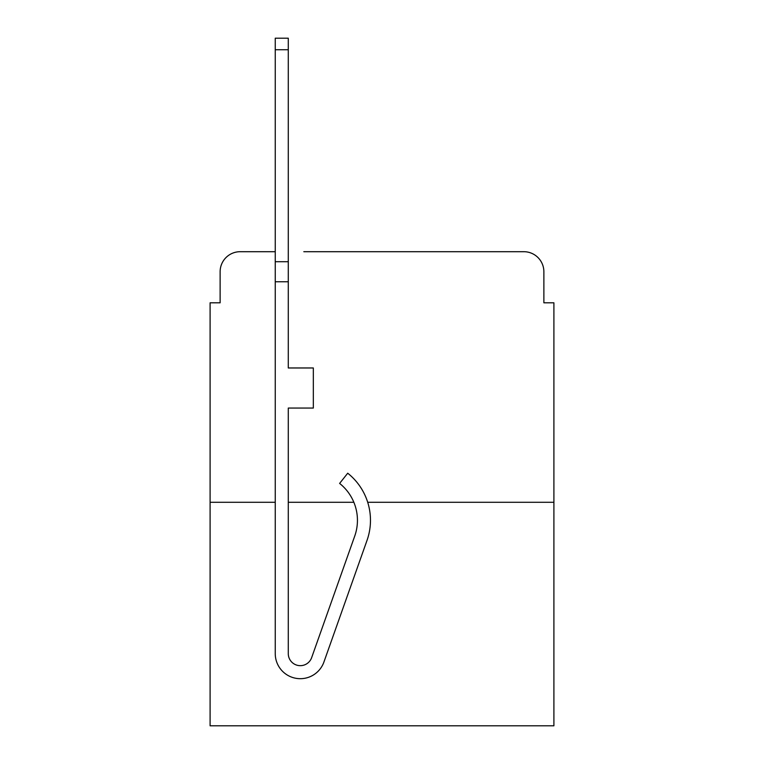 <?xml version="1.0" encoding="UTF-8"?>
<svg xmlns="http://www.w3.org/2000/svg" width="764" height="764" viewBox="0 0 764 764"><rect width="100%" height="100%" fill="white"/><g stroke="black" fill="none" stroke-linecap="round" stroke-linejoin="round"><path stroke-width="1.15" d="M220.127 271.745L220.127 302.811L220.127 271.745A20.045 20.045 0 0 1 240.173 251.7L275.25 251.7L240.173 251.7M275.25 502.282L210.1 502.282L210.1 725.8L553.9 725.8L553.9 302.811L543.872 302.811L543.872 271.745A20.045 20.045 0 0 0 523.827 251.7L303.814 251.7M210.1 502.282L210.1 302.811L220.127 302.811M553.9 502.282L367.704 502.282M353.847 502.282L288.286 502.282M460.186 251.7L523.827 251.7M543.872 302.811L543.872 271.745M367.016 540.406L323.926 662.006A25.059 25.059 0 0 1 275.25 653.631L275.25 261.718L288.286 261.718L288.286 367.971L313.336 367.971L313.336 408.062L288.286 408.062L288.286 653.631A12.023 12.023 0 0 0 311.645 657.651L354.735 536.061A47.11 47.11 0 0 0 339.617 483.421L347.716 473.212A60.136 60.136 0 0 1 367.016 540.406L323.926 662.006M275.25 261.718L275.25 38.2L288.286 38.2L288.286 261.718M311.645 657.651A12.023 12.023 0 0 1 288.286 653.631M275.25 281.763L288.286 281.763M275.25 49.727L288.286 49.727"/></g></svg>
